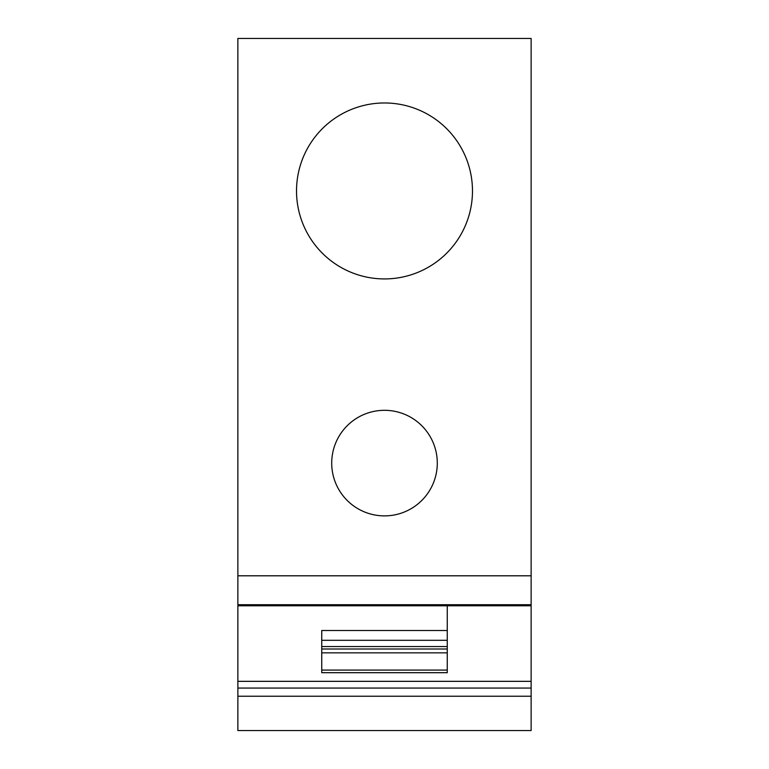 <?xml version="1.0" encoding="UTF-8"?>
<svg xmlns="http://www.w3.org/2000/svg" width="769" height="769" viewBox="0 0 769 769"><rect width="100%" height="100%" fill="white"/><g stroke="black" fill="none" stroke-linecap="round" stroke-linejoin="round"><path stroke-width="1.15" d="M321.74 646.556L447.26 646.556M321.74 640.308L447.26 640.308M321.74 630.503L447.26 630.503L447.26 605.789L447.26 672.692L321.74 672.692L321.74 630.503M237.871 575.798L237.871 681.344L531.129 681.344L531.129 38.45L237.871 38.45L237.871 575.798L531.129 575.798M384.5 278.926A87.983 87.983 0 0 0 461.708 148.763A87.983 87.983 0 0 1 384.5 278.926A87.983 87.983 0 0 1 307.292 148.763A87.983 87.983 0 0 1 461.708 148.763M237.871 730.55L531.129 730.55L531.129 696.233L237.871 696.233L237.871 730.55M531.129 681.344L531.129 696.233M237.871 681.344L237.871 696.233M321.74 652.843L447.26 652.843M321.74 648.998L447.26 648.998M437.292 463.092A52.792 52.792 0 0 0 384.5 410.31A52.792 52.792 0 0 0 331.708 463.092A52.792 52.792 0 0 0 384.5 515.884A52.792 52.792 0 0 0 437.292 463.092M237.871 604.732L531.129 604.732M237.871 688.063L531.129 688.063M321.74 670.087L447.26 670.087M237.871 605.789L531.129 605.789"/></g></svg>
